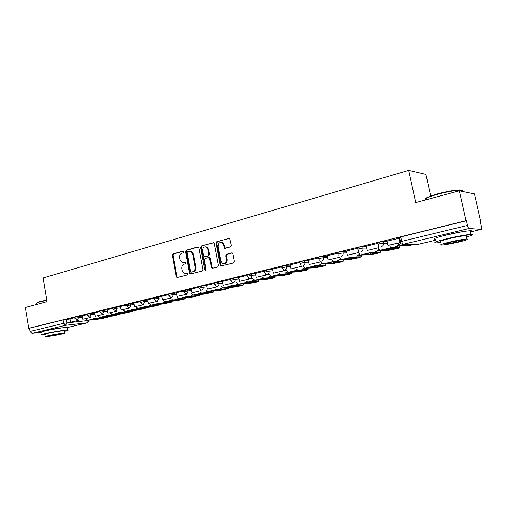 <?xml version="1.0" encoding="UTF-8"?>
<svg xmlns="http://www.w3.org/2000/svg" width="507" height="507" viewBox="0 0 507 507"><rect width="100%" height="100%" fill="white"/><g stroke="black" fill="none" stroke-linecap="round" stroke-linejoin="round"><path stroke-width="0.76" d="M183.895 251.757L183.078 251.111L173.064 253.931L172.348 255.37L176.214 276.556L177.374 277.494L187.457 274.883L187.977 273.875L187.482 273.229L184.326 273.488L182.089 270.554L181.76 268.773C181.525 266.428 182.305 264.888 184.104 264.166L185.416 263.811L185.93 262.797L185.473 262.17L182.171 262.398L180.067 259.54L179.744 257.765C179.503 255.427 180.283 253.88 182.076 253.139L183.382 252.771L183.895 251.757M62.526 327.814L62.405 327.801C59.059 327.991 54.357 328.745 48.298 330.063L46.219 330.672M461.554 231.813L443.295 235.723M230.514 246.922L231.312 245.407L229.614 238.36L216.812 241.617L216.033 243.119L220.19 265.123L220.837 266.023L233.569 262.943L234.373 261.435L232.928 253.874L232.364 253.018L231.655 252.917L226.452 254.311L225.659 255.813L226.363 259.54C226.376 262.632 225.114 263.913 222.579 263.367L220.9 260.978L218.156 246.478C218.2 243.233 219.531 241.985 222.161 242.739L223.6 244.97L224.614 248.246L230.514 246.922M28.709 328.295L25.35 307.489L47.062 301.652L43.171 277.963L408.699 170.371L415.702 202.566L459.329 190.835L466.015 220.703L28.709 328.295L29.52 328.206L30.04 331.451L63.686 323.301L89.086 320.38M198.852 247.936L197.654 247.01L186.246 250.224L185.511 251.675L189.466 273.108L190.169 274.034L202.135 271.08L202.895 269.616L198.852 247.936M201.323 245.977L213.72 242.777L214.271 243.613L218.416 265.586L217.636 267.069L211.989 268.336L211.33 267.423L209.664 258.557L209.042 257.67L208.44 257.607L205.12 258.507L204.353 259.977L206.07 269.173L205.164 270.174L204.689 269.534L200.569 247.454L201.323 245.977L213.624 242.726M400.898 237.688L399.053 237.631L400.733 236.921L401.69 241.376L467.517 225.419C467.98 227.25 468.506 228.277 469.095 228.499L481.346 229.367L481.428 226.572L480.427 222.142L480.832 222.186L474.451 193.915L459.329 190.835M480.459 222.275L480.832 222.186M430.684 196.032L425.931 174.402L408.699 170.371M466.015 220.703L466.472 220.754L467.517 225.419M29.52 328.206L63.128 319.942L70.01 318.998M41.175 332.256L31.998 333.359L30.04 331.451M87.191 314.632L82.115 315.88L82.723 319.258L90.823 317.433L82.723 319.258M99.911 311.513L94.581 312.819L95.208 316.235L103.472 314.378L95.208 316.235M112.947 308.313L107.408 309.682M126.325 305.037L120.514 306.469M140.052 301.665L133.911 303.173L134.577 306.716L143.392 304.732L134.577 306.716M154.141 298.211L147.746 299.789M168.603 294.662L161.86 296.316L162.563 299.948L170.815 297.951L170.72 297.413M183.458 291.018L176.442 292.748M198.725 287.273L191.323 289.091L192.058 292.818L200.766 290.714L200.645 290.042M214.41 283.426L206.66 285.327L207.414 289.104L216.369 286.937L216.229 286.195M230.546 279.465L222.427 281.461L223.2 285.289L232.409 283.058L232.244 282.222M247.137 275.396L238.689 277.481M264.217 271.207L255.37 273.387M281.797 266.897L272.532 269.179M299.897 262.455L290.143 264.85L291.005 268.894L301.335 266.39L300.1 263.444L304.941 262.29L308.757 262.163M318.554 257.879L308.338 260.383L309.226 264.483L320.671 261.885L309.226 264.483M337.782 253.164L327.091 255.782L328.004 259.945L339.747 257.277L328.004 259.945M357.612 248.297L346.42 251.041L347.358 255.262L358.671 252.53L358.081 249.71M378.14 243.259L366.352 246.155L367.322 250.439L378.989 247.612L378.266 244.165M399.725 238.189L386.993 241.11M377.962 242.809C378.273 242.359 380.047 241.921 383.286 241.497L387.094 241.566M357.796 249.165L357.517 247.828C357.79 247.397 359.52 246.972 362.714 246.56L366.51 246.573M337.96 254.013L337.687 252.695C337.928 252.283 339.62 251.871 342.757 251.459L346.566 251.428M318.726 258.716L318.459 257.41C318.681 257.017 320.329 256.618 323.415 256.212L327.224 256.143M300.062 263.279L299.808 261.986C300.005 261.606 301.621 261.219 304.65 260.826L308.465 260.712M281.955 267.702L281.702 266.422L286.442 265.3L290.264 265.155M264.369 271.999L264.122 270.738L268.761 269.642L272.589 269.464M247.289 276.176L247.048 274.927L251.592 273.856L255.42 273.66M230.691 280.238L230.457 278.996L234.912 277.956L238.74 277.735M214.556 284.18L214.322 282.95L218.694 281.943L222.522 281.696M198.858 288.014L198.636 286.804L202.927 285.815L206.755 285.549M183.591 291.747L183.376 290.549L191.412 289.301M168.736 295.385L168.52 294.193L176.48 292.951M154.267 298.921L154.052 297.742L161.942 296.506M140.173 302.368L139.97 301.196L147.778 299.967M126.446 305.721L126.243 304.561L133.987 303.344M113.067 308.997L112.871 307.844L120.539 306.634M100.025 312.185L99.828 311.045L107.433 309.84M87.305 315.297L87.109 314.169L94.651 312.965M74.89 318.333L74.706 317.211L82.178 316.019M74.782 317.68L69.985 318.859M399.789 237.65L399.687 237.2M466.472 220.754L400.733 236.921M401.474 240.362L400.251 240.66M185.549 262.208L184.535 262.48M187.558 273.267L186.57 273.527M183.54 251.187L173.806 253.925L173.09 255.357L176.956 276.518L177.634 277.43M198.224 247.055L186.988 250.217L186.246 251.675L190.201 273.077L190.892 273.995L190.169 274.034M187.609 251.586L187.096 252.606L190.575 271.448L191.057 272.088L192.806 271.739C194.637 271.023 195.436 269.471 195.195 267.094L192.793 254.159L190.841 251.364L187.609 251.586M191.9 272.088L191.399 272.107M190.049 251.13L191.57 251.364L193.528 254.153L195.924 267.069C196.165 269.445 195.366 270.992 193.535 271.708L192.134 272.075M209.157 257.594L209.765 257.657L210.38 258.538L212.046 267.398L212.763 268.33M202.052 245.984L201.292 247.46L205.772 270.085M207.94 249.374L206.393 247.08C203.896 246.484 202.648 247.739 202.648 250.838L203.586 255.87L204.207 256.751L208.124 255.915L208.89 254.432L207.94 249.374L208.662 249.368L207.116 247.08L205.652 246.82M208.662 249.368L209.606 254.419L208.84 255.902L205.525 256.802M221.267 242.397L222.871 242.745L224.309 244.976L224.766 247.397L225.45 248.31M224.081 263.589C226.217 263.45 227.218 262.094 227.073 259.521L226.363 259.54M232.219 252.949L227.155 254.299L226.363 255.807L227.073 259.521M229.456 238.271L217.528 241.63L216.749 243.126L220.9 265.098L221.629 266.036M92.616 319.321L99.689 318.77L103.206 317.933L92.616 319.321M78.42 320.075L78.477 320.418L70.549 322.199L69.985 318.852M78.477 320.418L70.549 322.199M94.79 318.637L87.939 320.278L100.532 318.89L108.054 317.224L93.827 318.402M87.939 320.278L86.158 319.233M99.613 318.326L99.689 318.77M104.759 316.419L111.724 315.905L115.33 315.043L104.759 316.419M90.759 317.078L90.823 317.433M107.021 315.709L100.012 317.388L112.51 316.038L120.159 314.34L107.021 315.709L106.052 315.455M98.77 317.864L100.006 317.388L98.206 316.286M111.641 315.443L111.724 315.905M117.193 313.44L124.044 312.971L127.739 312.09L117.193 313.44M103.409 314.004L103.472 314.378M119.551 312.705L112.37 314.429L124.773 313.117L132.555 311.387L119.551 312.705L118.568 312.439M112.37 314.429L110.545 313.263M123.962 312.483L124.044 312.971M129.931 310.392L136.662 309.961L140.445 309.061L129.931 310.392M116.376 310.848L116.445 311.241L108.004 313.142L107.402 309.676M116.445 311.241L108.004 313.142M132.39 309.631L125.026 311.393L137.327 310.132L145.249 308.357L132.39 309.631L131.395 309.34M125.026 311.393L123.188 310.164M136.573 309.454L136.662 309.961M142.987 307.267L141.358 307.698L149.59 306.881L153.463 305.962L142.987 307.267M129.672 307.616L129.748 308.028L121.122 309.973L120.508 306.462M129.748 308.028L121.122 309.973M145.547 306.482L137.999 308.288L150.192 307.071L158.254 305.258L145.547 306.482L144.539 306.171M137.999 308.288L136.142 306.988M149.495 306.348L149.59 306.881M156.365 304.061L154.686 304.511L162.836 303.725L166.803 302.78L156.365 304.061M143.316 304.295L143.392 304.732M159.033 303.249L151.295 305.1L163.362 303.934L171.575 302.083L159.033 303.249L158.019 302.913M151.295 305.1L149.426 303.725M162.734 303.167L162.836 303.725M36.694 303.002C36.58 302.685 37.708 302.197 40.078 301.545L46.802 300.055M46.847 300.34L39.888 301.88C37.214 302.616 36.086 303.142 36.51 303.452M64.262 331.337L64.49 331.286C67.792 330.501 68.876 330.07 67.729 330C65.53 329.848 51.644 332.085 45.085 333.669C41.91 334.436 40.883 334.854 41.999 334.918L45.693 334.614M67.361 327.788L67.292 327.395C65.092 327.205 51.207 329.43 44.654 331.033C41.479 331.806 40.452 332.231 41.574 332.313M45.63 334.233C44.825 334.183 45.567 333.885 47.867 333.327C52.595 332.193 62.564 330.583 64.155 330.691L64.199 330.957M62.228 333.986C64.598 333.429 65.371 333.131 64.554 333.093C62.963 332.998 52.994 334.626 48.266 335.754C45.966 336.299 45.218 336.591 46.023 336.629C47.664 336.711 57.494 335.108 62.228 333.986M50.789 335.431L49.337 336.002L59.788 334.297L61.277 333.72L50.789 335.431M425.519 198.858C426.026 197.648 430.158 195.962 437.915 193.794C446.559 191.532 453.613 190.258 459.082 189.967C462.016 189.91 462.897 190.366 461.712 191.323M462.473 191.475C463.157 190.816 462.714 190.429 461.148 190.302L459.564 190.283C453.961 190.581 446.724 191.887 437.864 194.2C428.092 196.989 424.029 198.877 425.677 199.885M466.421 237.042C472.499 235.292 474.039 234.411 471.035 234.405C465.939 234.754 458.151 236.129 447.656 238.531C436.407 241.313 432.56 242.777 436.128 242.923L441.109 242.397M470.464 231.864C472.29 231.084 472.207 230.71 470.211 230.736C465.115 231.046 457.32 232.415 446.838 234.842C435.602 237.656 431.774 239.165 435.342 239.355M440.97 241.757C438.409 241.649 441.185 240.591 449.31 238.588C456.851 236.858 462.454 235.875 466.104 235.628C467.53 235.597 467.587 235.85 466.275 236.395M458.277 242.137C466.535 240.147 469.4 239.101 466.852 238.993C463.208 239.266 457.606 240.255 450.058 241.966C441.927 243.943 439.138 244.976 441.692 245.052C445.273 244.799 450.799 243.829 458.277 242.137M451.553 241.997C446.299 243.271 444.493 243.937 446.141 243.994L456.851 242.112C462.156 240.825 463.994 240.153 462.352 240.09L451.553 241.997M170.086 300.778L168.349 301.24L176.411 300.493L180.473 299.523L170.086 300.778M157.316 300.892L157.392 301.348L148.386 303.376L147.746 299.776M157.392 301.348L148.386 303.376M172.868 299.935L164.933 301.836L176.867 300.721L185.232 298.826L172.868 299.935L171.841 299.58M164.933 301.836L163.039 300.372M176.303 299.903L176.411 300.493M184.155 297.406L182.368 297.882L190.328 297.178L194.498 296.183L184.155 297.406M171.683 297.394L171.772 297.869L162.563 299.948M171.772 297.869L170.815 297.951M187.058 296.538L178.914 298.484L190.708 297.432L199.238 295.492L187.058 296.538L186.018 296.151M178.914 298.484L177.006 296.931M190.214 296.557L190.328 297.178M198.592 293.952L196.748 294.44L204.6 293.775L208.878 292.754L198.592 293.952M186.443 293.8L186.532 294.301L177.114 296.43L176.442 292.742M185.587 294.383L185.48 293.781M186.532 294.301L177.114 296.43M201.621 293.046L193.262 295.049L204.898 294.054L213.599 292.064L201.621 293.046L200.569 292.634M193.262 295.049L191.335 293.395M204.479 293.122L204.6 293.775M213.415 290.403L211.501 290.91L219.246 290.283L223.631 289.237L213.415 290.403M200.766 290.714L192.058 292.818M216.565 289.465L207.99 291.519L219.461 290.587L228.334 288.553L216.565 289.465L215.507 289.022M207.99 291.519L206.038 289.757M219.113 289.598L219.246 290.283M228.625 286.766L226.654 287.285L234.272 286.702L238.778 285.631L228.625 286.766M216.369 286.937L207.414 289.104M231.914 285.79L223.105 287.9L234.399 287.032L242.054 285.523L243.455 284.947L231.914 285.79L230.85 285.308M223.105 287.9L221.141 286.018M234.133 285.973L234.272 286.702M244.254 283.02L242.213 283.559L249.698 283.026L254.33 281.924L244.254 283.02M232.409 283.058L223.2 285.289M247.682 282.012L238.639 284.18L249.729 283.381L257.512 281.848L258.982 281.246L247.682 282.012L246.605 281.493M238.639 284.18L236.649 282.165M249.552 282.253L249.698 283.026M260.313 279.18L258.202 279.731L265.548 279.249L270.301 278.121L260.313 279.18M239.431 281.36L249.786 279.015L239.431 281.36L238.689 277.468M248.899 279.072L248.722 278.121M263.887 278.128L254.59 280.358L265.478 279.636L273.374 278.077L274.927 277.443L263.887 278.128L262.797 277.57M254.59 280.358L252.581 278.197M265.383 278.432L265.548 279.249M276.816 275.225L274.629 275.802L281.822 275.371L286.709 274.211L279.566 274.617L276.816 275.225M256.13 277.323L266.739 274.921L256.13 277.323L255.37 273.381M265.871 274.965L265.662 273.881M280.548 274.141L270.985 276.429L281.651 275.789L289.674 274.198L291.31 273.539L280.548 274.141L279.446 273.527M270.985 276.429L268.964 274.103M281.651 274.496L281.822 275.371M293.787 271.163L291.525 271.758L298.553 271.384L303.573 270.193L296.601 270.542L293.787 271.163M273.317 273.172L284.193 270.7L273.317 273.172L272.532 269.166M283.343 270.744L283.096 269.502M297.679 270.035L287.843 272.392L298.268 271.834L306.424 270.218L308.148 269.521L297.679 270.035L296.563 269.369M304.27 268.083L304.625 268.064M287.843 272.392L285.802 269.882M307.882 268.114L308.148 269.521M298.363 270.453L298.553 271.384M311.241 266.986L308.902 267.595L315.753 267.29L320.918 266.061L314.118 266.346L311.241 266.986M301.335 266.39L291.005 268.894M315.303 265.814L305.189 268.235L315.348 267.766L323.643 266.124L325.462 265.395L315.303 265.814L314.182 265.085M321.951 263.887L322.623 263.862M305.189 268.235C304.327 268.133 303.642 267.233 303.123 265.529C304.511 265.022 305.119 263.938 304.941 262.29L304.65 260.826M315.55 266.289L315.753 267.29M329.208 262.683L326.781 263.317L333.441 263.076L338.752 261.808L332.155 262.03L329.208 262.683M333.441 261.466L323.029 263.963L332.915 263.589L341.344 261.916L343.271 261.149L333.441 261.466L332.307 260.674M340.14 259.584L341.255 259.552M323.029 263.963C322.154 263.83 321.463 262.854 320.95 261.035M333.219 261.992L333.441 263.076M347.701 258.259L345.185 258.912L351.643 258.735L357.112 257.436L350.717 257.588L347.701 258.259M341.401 259.559L350.983 259.286L356.136 258.405L361.599 256.776L352.124 256.992L341.401 259.559L339.481 257.341M358.855 255.154L361.295 255.325M351.402 257.569L351.643 258.735M366.745 253.696L364.14 254.375L370.383 254.273L376.01 252.93L369.837 253.012L366.745 253.696M358.671 252.53L347.358 255.262M360.319 255.027L369.584 254.863L378.304 253.132L380.465 252.277L371.365 252.385L360.319 255.027L358.512 252.74M378.127 250.604L380.155 250.813M370.116 253.006L370.383 254.273M386.372 249L383.672 249.698L389.674 249.672L395.473 248.291L389.541 248.297L386.372 249M378.989 247.612L367.322 250.439M391.195 247.631L379.806 250.363L388.73 250.306L397.608 248.544L399.909 247.644L391.195 247.631L390.022 246.567M397.97 245.92L399.541 245.933L399.909 247.644M379.806 250.363L378.045 248.018M389.389 248.329L389.674 249.672M406.031 244.298L403.8 244.881L409.548 244.938L412.166 244.368M400.15 242.542L387.918 245.458L386.993 241.091M399.966 242.542L399.865 242.054M399.839 241.959L399.022 238.138M400.2 242.663L387.918 245.458M399.522 237.251L399.605 237.644M399.712 238.138L400.479 241.706M415.049 244.399L408.484 245.61L399.903 245.546L398.172 243.157M409.422 244.336L409.548 244.938M469.095 228.499L403.376 244.266L417.793 244.431L435.532 240.223L417.945 244.393M470.483 231.933L481.257 229.379M66.259 319.391L66.816 322.75L65.637 325.285L31.998 333.359M88.529 320.215L87.381 322.801L65.637 325.285L63.686 323.301L63.128 319.942M67.317 327.56L87.553 322.769L89.048 320.158M378.292 244.361C378.602 243.918 380.377 243.48 383.615 243.056L383.286 241.497L383.634 243.056L387.418 243.107M397.761 243.252L398.21 243.259M362.714 246.56L363.031 248.088L366.827 248.088M377.747 248.088L378.064 248.088M342.757 251.459L343.068 252.968L346.87 252.923M323.415 256.212L323.713 257.702L327.528 257.613M320.646 261.777L321.165 261.764M286.442 265.3L286.728 266.739L290.549 266.587M302.109 266.112L303.287 266.061M268.761 269.642L269.04 271.068L272.867 270.877M284.116 270.332L285.916 270.244M251.592 273.856L251.865 275.263L255.693 275.054M266.644 274.445L269.027 274.312M234.912 277.956L235.178 279.344L239 279.103M249.678 278.451L252.606 278.267M218.694 281.943L218.954 283.305L222.782 283.052M202.927 285.815L203.18 287.165L207.002 286.886M187.59 289.586L187.831 290.917L191.652 290.619M172.659 293.249L172.9 294.567L176.715 294.256M158.127 296.823L158.361 298.122L162.17 297.793M143.975 300.302L144.203 301.583L148.006 301.24M130.185 303.687L130.407 304.954L134.209 304.599M116.749 306.988L116.965 308.237L120.755 307.869M103.65 310.208L103.865 311.437L107.642 311.064M90.88 313.345L91.083 314.562L94.853 314.182M78.42 316.406L78.623 317.61L82.381 317.217M74.909 318.415L78.623 317.61L77.413 320.183L74.909 318.415M99.733 317.388L98.726 317.87M87.318 315.386L91.083 314.562L89.847 317.173L87.318 315.386M100.037 312.274L103.865 311.437L102.591 314.087L100.037 312.274M113.086 309.093L116.965 308.237L115.659 310.924L113.086 309.093M126.465 305.822L130.407 304.954C130.546 306.374 130.103 307.28 129.07 307.673L128.55 307.698L126.465 305.822M140.192 302.47L144.203 301.583C144.343 303.021 143.887 303.94 142.828 304.346L142.258 304.365L140.192 302.47M154.286 299.035L158.361 298.122C158.507 299.574 158.032 300.512 156.948 300.924L156.321 300.936L154.286 299.035M168.755 295.499L172.9 294.567C173.045 296.044 172.564 296.988 171.448 297.413L170.751 297.419L168.755 295.499M183.616 291.874L187.831 290.917C187.983 292.412 187.489 293.376 186.342 293.807L185.562 293.8L183.616 291.874M198.883 288.147L203.18 287.165C203.332 288.679 202.819 289.662 201.64 290.099L200.772 290.08L198.883 288.147M214.581 284.313L218.954 283.305C219.113 284.845 218.587 285.84 217.37 286.29L216.388 286.24L214.581 284.313M230.717 280.377L235.178 279.344C235.337 280.903 234.798 281.911 233.55 282.374L232.428 282.291L230.717 280.377M248.905 278.204L247.315 276.328L251.865 275.263C252.03 276.841 251.472 277.868 250.192 278.343M265.826 273.97L264.401 272.158L269.04 271.068C269.211 272.671 268.634 273.71 267.316 274.198M283.21 269.578L281.987 267.867L286.728 266.739C286.899 268.368 286.309 269.432 284.947 269.927M319.448 260.167L318.757 258.893C318.979 258.507 320.633 258.107 323.713 257.702C323.897 259.375 323.27 260.471 321.825 260.997M338.384 255.078L337.998 254.197C338.239 253.792 339.931 253.38 343.068 252.968C343.258 254.672 342.605 255.788 341.116 256.32M357.948 249.71L357.834 249.355C358.107 248.931 359.843 248.506 363.031 248.088C363.227 249.818 362.556 250.952 361.016 251.504M387.506 243.531L383.698 243.48L383.634 243.056L383.698 243.48C383.685 245.046 382.969 246.066 381.556 246.529M112.053 314.422L110.989 314.929M124.671 311.38L123.556 311.919M137.6 308.262L136.427 308.839M150.858 305.062L149.616 305.677M164.445 301.779L163.134 302.432M178.388 298.408L177 299.111M192.692 294.947L191.221 295.701M207.369 291.392L205.81 292.203M222.446 287.735L220.786 288.61M237.922 283.977L236.161 284.921M253.83 280.105L251.954 281.132M270.18 276.119L268.178 277.234M286.987 272.018L284.852 273.229M304.282 267.785L302.755 269.078L301.995 269.109M322.072 263.418L320.456 264.838L319.625 264.869M340.387 258.906L338.67 260.478L337.763 260.509M359.248 254.241L357.429 255.991L356.434 256.01M378.678 249.412L376.752 251.364L375.655 251.377M398.698 244.387L396.664 246.598L395.454 246.592M400.004 242.061L401.69 241.376C402.127 243.119 402.691 244.082 403.376 244.266C401.664 244.494 400.536 243.759 400.004 242.061M417.901 244.412L416.501 244.418M176.956 276.518L176.214 276.556M173.09 255.357L172.348 255.37M173.806 253.925L173.064 253.931M190.201 273.077L189.466 273.108M186.246 251.675L185.511 251.675M186.988 250.217L186.246 250.224M198.104 247.01L197.654 247.01M193.535 271.708L192.806 271.739M195.924 267.069L195.195 267.094M193.528 254.153L192.793 254.159M213.523 242.688L213.041 242.682M212.046 267.398L211.33 267.423M210.38 258.538L209.664 258.557M205.411 269.502L204.689 269.534M201.292 247.46L200.569 247.454M208.84 255.902L208.124 255.915M209.606 254.419L208.89 254.432M224.766 247.397L224.056 247.397M224.309 244.976L223.6 244.97M226.363 255.807L225.659 255.813M227.155 254.299L226.452 254.311M232.105 252.911L231.655 252.917M220.9 265.098L220.19 265.123M216.749 243.126L216.033 243.119M217.528 241.63L216.812 241.617M229.373 238.239L228.853 238.233M107.332 317.268L107.218 316.609M119.475 314.378L119.354 313.694M131.902 311.425L131.776 310.702M144.628 308.395L144.495 307.641M157.664 305.29L157.525 304.498M171.024 302.115L170.878 301.278M184.719 298.851L184.561 297.983M198.763 295.511L198.592 294.592M213.162 292.089L212.978 291.113M227.935 288.572L227.738 287.545M243.094 284.959L242.885 283.876M258.665 281.258L258.437 280.105M274.648 277.456L274.407 276.226M291.075 273.546L290.815 272.234M307.952 269.528L307.673 268.121M325.31 265.395L325.006 263.887M343.163 261.149L342.827 259.521M361.529 256.776L361.18 255.11M380.44 252.277L380.079 250.591M401.652 241.212L400.435 241.503M405.169 244.285L399.903 245.546M111.039 314.929L112.313 314.435M123.607 311.913L124.918 311.399M136.478 308.833L137.834 308.294M149.673 305.67L151.08 305.1M163.203 302.425L164.655 301.83M177.07 299.105L178.584 298.465M191.297 295.695L192.882 295.011M205.893 292.197L207.547 291.462M220.875 288.603L222.611 287.818M236.262 284.915L238.081 284.059M252.061 281.125L253.975 280.2M268.292 277.228L270.313 276.22M284.978 273.222L287.108 272.12M302.128 269.103L304.39 267.886M319.771 264.863L322.167 263.52M337.922 260.503L340.47 259.007M356.605 256.003L359.311 254.33M375.845 251.371C377.284 251.51 378.247 250.876 378.723 249.482M396.157 243.639L398.363 243.671M395.656 246.592C397.279 246.763 398.306 246.041 398.724 244.431M416.716 244.418L417.831 244.431M470.483 231.94L481.295 229.373M67.323 327.566L87.458 322.788M177.551 277.449L176.937 277.481M191.57 251.364L190.841 251.364M212.706 268.311L211.989 268.336M209.765 257.657L209.042 257.67M205.665 270.155L205.164 270.174M207.116 247.08L206.393 247.08M225.323 248.246L224.614 248.246M222.871 242.745L222.161 242.739M221.546 265.998L220.837 266.023M107.934 316.533L108.054 317.224M120.032 313.618L120.159 314.34M132.422 310.633L132.555 311.387M145.11 307.578L145.249 308.357M158.108 304.447L158.254 305.258M171.423 301.228L171.575 302.083M67.729 330L67.292 327.395M64.155 330.691L64.554 333.093M459.082 189.967L459.564 190.283M471.035 234.405L470.211 230.736M466.104 235.628L466.852 238.993M446.04 243.531L446.141 243.994M461.364 191.253L461.148 190.302M185.068 297.932L185.232 298.826M199.061 294.554L199.238 295.492M213.409 291.081L213.599 292.064M228.137 287.513L228.334 288.553M243.246 283.85L243.455 284.947M258.754 280.079L258.982 281.246M274.686 276.207L274.927 277.443M291.05 272.221L291.31 273.539M325.152 263.881L325.462 265.395M342.935 259.521L343.271 261.149M361.25 255.11L361.599 256.776M380.111 250.591L380.465 252.277"/></g></svg>
